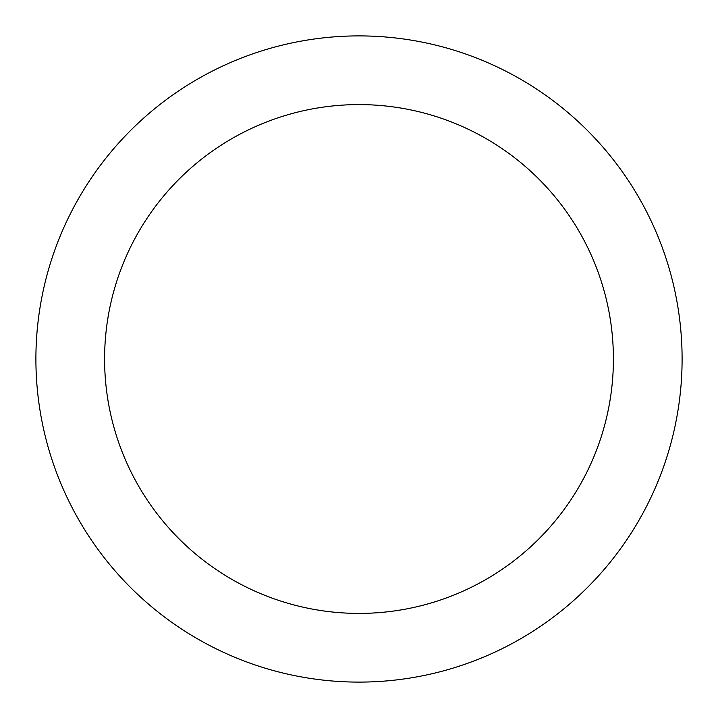 <?xml version="1.0" encoding="UTF-8"?>
<svg xmlns="http://www.w3.org/2000/svg" width="718" height="718" viewBox="0 0 718 718"><rect width="100%" height="100%" fill="white"/><g stroke="black" fill="none" stroke-linecap="round" stroke-linejoin="round"><path stroke-width="1.08" d="M627.649 179.491C615.865 161.855 602.465 145.539 587.468 130.532C602.465 145.539 615.865 161.855 627.649 179.491C639.433 197.136 649.386 215.759 657.509 235.351C665.622 254.953 671.752 275.156 675.889 295.969C680.027 316.773 682.1 337.783 682.1 359A323.1 323.1 0 0 1 359 682.1A323.1 323.1 0 0 1 35.9 359A323.1 323.1 0 0 1 359 35.9A323.1 323.1 0 0 1 682.1 359C682.1 380.217 680.027 401.227 675.889 422.031C671.752 442.844 665.622 463.047 657.509 482.649C649.386 502.241 639.433 520.864 627.649 538.509C615.865 556.145 602.465 572.461 587.468 587.468C602.465 572.461 615.865 556.145 627.649 538.509M147.468 217.662C156.748 203.768 167.294 190.916 179.105 179.105C167.294 190.916 156.748 203.768 147.468 217.662C138.188 231.546 130.353 246.211 123.954 261.639C117.564 277.076 112.735 292.98 109.477 309.368C106.219 325.748 104.595 342.298 104.595 359A254.405 254.405 0 0 1 359 104.595A254.405 254.405 0 0 1 613.405 359A254.405 254.405 0 0 1 359 613.405A254.405 254.405 0 0 1 104.595 359C104.595 375.702 106.219 392.252 109.477 408.632C112.735 425.02 117.564 440.924 123.954 456.361C130.353 471.789 138.188 486.454 147.468 500.338C156.748 514.232 167.294 527.084 179.105 538.895C190.916 550.706 203.768 561.252 217.662 570.532C203.768 561.252 190.916 550.706 179.105 538.895C167.294 527.084 156.748 514.232 147.468 500.338M500.338 147.468C514.232 156.748 527.084 167.294 538.895 179.105C527.084 167.294 514.232 156.748 500.338 147.468C486.454 138.188 471.789 130.353 456.361 123.954C440.924 117.564 425.02 112.735 408.632 109.477C392.252 106.219 375.702 104.595 359 104.595C342.298 104.595 325.748 106.219 309.368 109.477C292.98 112.735 277.076 117.564 261.639 123.954C246.211 130.353 231.546 138.188 217.662 147.468C203.768 156.748 190.916 167.294 179.105 179.105M570.532 500.338C561.252 514.232 550.706 527.084 538.895 538.895C550.706 527.084 561.252 514.232 570.532 500.338C579.812 486.454 587.647 471.789 594.046 456.361C600.436 440.924 605.265 425.02 608.523 408.632C611.781 392.252 613.405 375.702 613.405 359C613.405 342.298 611.781 325.748 608.523 309.368C605.265 292.98 600.436 277.076 594.046 261.639C587.647 246.211 579.812 231.546 570.532 217.662C561.252 203.768 550.706 190.916 538.895 179.105C550.706 190.916 561.252 203.768 570.532 217.662M587.468 130.532C572.461 115.535 556.145 102.135 538.509 90.351C556.145 102.135 572.461 115.535 587.468 130.532M179.491 90.351C161.855 102.135 145.539 115.535 130.532 130.532C115.535 145.539 102.135 161.855 90.351 179.491C102.135 161.855 115.535 145.539 130.532 130.532C145.539 115.535 161.855 102.135 179.491 90.351C197.136 78.567 215.759 68.614 235.351 60.492C254.953 52.378 275.156 46.248 295.969 42.111C316.773 37.973 337.783 35.9 359 35.9C380.217 35.9 401.227 37.973 422.031 42.111C442.844 46.248 463.047 52.378 482.649 60.492C502.241 68.614 520.864 78.567 538.509 90.351M90.351 538.509C102.135 556.145 115.535 572.461 130.532 587.468C145.539 602.465 161.855 615.865 179.491 627.649C161.855 615.865 145.539 602.465 130.532 587.468C115.535 572.461 102.135 556.145 90.351 538.509C78.567 520.864 68.614 502.241 60.492 482.649C52.378 463.047 46.248 442.844 42.111 422.031C37.973 401.227 35.9 380.217 35.9 359C35.9 337.783 37.973 316.773 42.111 295.969C46.248 275.156 52.378 254.953 60.492 235.351C68.614 215.759 78.567 197.136 90.351 179.491M538.509 627.649C556.145 615.865 572.461 602.465 587.468 587.468C572.461 602.465 556.145 615.865 538.509 627.649C520.864 639.433 502.241 649.386 482.649 657.509C463.047 665.622 442.844 671.752 422.031 675.889C401.227 680.027 380.217 682.1 359 682.1C337.783 682.1 316.773 680.027 295.969 675.889C275.156 671.752 254.953 665.622 235.351 657.509C215.759 649.386 197.136 639.433 179.491 627.649M217.662 570.532C231.546 579.812 246.211 587.647 261.639 594.046C277.076 600.436 292.98 605.265 309.368 608.523C325.748 611.781 342.298 613.405 359 613.405C375.702 613.405 392.252 611.781 408.632 608.523C425.02 605.265 440.924 600.436 456.361 594.046C471.789 587.647 486.454 579.812 500.338 570.532C514.232 561.252 527.084 550.706 538.895 538.895C527.084 550.706 514.232 561.252 500.338 570.532"/></g></svg>
